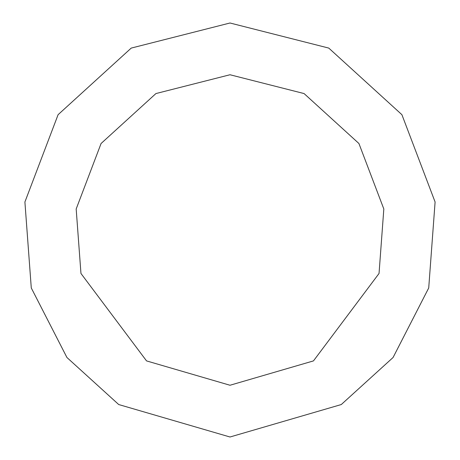 <?xml version="1.0" encoding="UTF-8"?>
<svg xmlns="http://www.w3.org/2000/svg" width="460" height="460" viewBox="0 0 460 460"><rect width="100%" height="100%" fill="white"/><g stroke="black" fill="none" stroke-linecap="round" stroke-linejoin="round"><path stroke-width="0.69" d="M230 385.25L313.461 360.904L379.04 273.47L383.824 208.995L358.926 143.508L304.077 93.564L230 74.75L155.923 93.564L101.073 143.508L76.176 208.995L80.96 273.47L146.539 360.904L230 385.25M230 437L341.285 404.541L393.07 357.5L428.72 287.96L435.097 201.992L401.902 114.684L328.773 48.087L230 23L131.226 48.087L58.098 114.684L24.903 201.992L31.28 287.96L66.93 357.5L118.715 404.541L230 437"/></g></svg>
